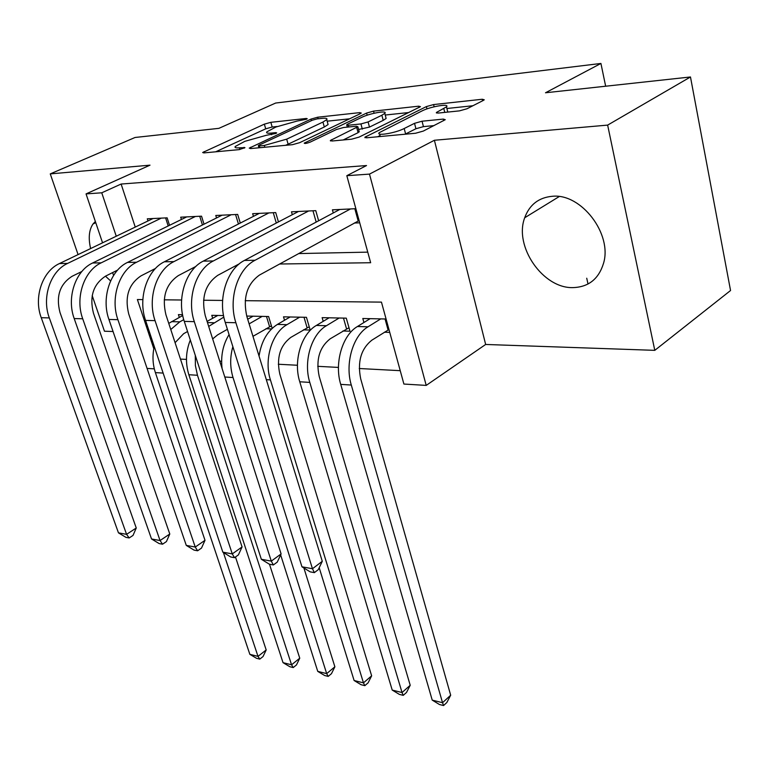 <?xml version="1.0" encoding="UTF-8"?>
<svg xmlns="http://www.w3.org/2000/svg" width="769" height="769" viewBox="0 0 769 769"><rect width="100%" height="100%" fill="white"/><g stroke="black" fill="none" stroke-linecap="round" stroke-linejoin="round"><path stroke-width="1.15" d="M306.398 119.253L307.235 118.724L306.264 118.464L270.832 122.329L264.353 124.155L202.66 152.512L203.862 152.906L239.159 149.628L244.955 147.658L239.37 147.792C235.814 148.09 234.449 147.648 235.266 146.475L244.792 141.352L266.391 135.277L275.811 133.47L276.705 132.912L275.763 132.624L271.082 133.104C267.439 133.431 266.016 133.018 266.824 131.864L275.869 127.029L297.065 121.069L306.398 119.253M552.488 196.268C538.781 197.489 529.514 204.66 524.698 217.762C513.75 246.436 543.058 288.75 573.136 287.606C588.602 287.048 598.734 278.945 603.54 263.277C612.48 234.045 581.306 193.288 552.488 196.268M95.366 221.482L92.991 224C89.021 229.912 88.224 238.102 90.607 248.56M105.459 276.177L110.611 280.916M459.458 110.871L467.004 108.756L483.336 100.412L484.259 99.797L482.269 99.249L433.591 104.565L426.382 106.583L364.891 137.218L366.582 137.795L415.548 133.248L423.325 131.066L445.261 119.695L443.329 119.089L422.056 121.214L414.529 123.328L404.206 128.51C395.477 133.114 375.397 136.411 379.28 132.653L422.037 110.919C430.361 106.574 450.221 103.229 446.491 106.843L436.35 112.524L438.224 113.072L459.458 110.871M690.475 76.977L730.55 290.519L654.784 350.347L607.645 125.107L690.475 76.977L545.509 92.77L600.925 63.452L275.667 103.036L218.886 128.346L135.065 137.478L50.264 173.89L150.003 165.162L86.051 193.903L101.758 192.798L121.118 184.041L366.534 165.546L346.819 175.688L369.485 174.111L426.209 385.404L403.898 384.048L381.453 302.121L245.205 300.679M607.645 125.107L434.398 140.266L369.485 174.111M360.152 113.764L361.267 113.053L359.709 112.63L317.693 117.215L311.012 119.089L249.233 148.129L250.569 148.571L292.537 144.668L299.699 142.659L360.152 113.764M373.542 111.121L418.701 106.189L420.46 106.67L359.094 137.093L351.635 139.179L331.939 141.015L330.362 140.477L357.854 126.722L356.239 126.222L343.58 127.5L336.457 129.5L310.32 142.063C306.725 143.428 304.687 143.784 304.207 143.14L366.602 113.072L373.542 111.121L374.099 113.245M50.264 173.89L78.073 254.597M92.203 295.623L104.459 331.218L113.053 331.516M384.413 332.218L389.739 332.381M342.868 330.997L349.982 331.208L346.281 318.155L322.134 317.655L323.201 321.346M303.419 329.843L310.186 330.045L306.447 317.318L283.501 316.838L284.53 320.25M265.92 328.748L271.592 328.911M169.526 225.307L167.133 217.838L147.283 218.809L147.984 220.953M204.035 224.202L201.536 216.176L180.696 217.185L181.417 219.482M240.293 223.068L237.679 214.426L215.772 215.483L216.531 217.954M278.445 221.924L275.706 212.58L252.655 213.695L253.453 216.358M318.645 220.77L315.771 210.639L291.48 211.811L292.316 214.695M121.118 184.041L135.248 227.076M298.632 253.578L367.765 252.136M354.355 223.02L359.729 222.808M333.285 212.955L332.41 209.831L355.855 208.687M180.465 359.085L186.463 359.402M219.742 361.151L221.616 361.257M278.311 364.246L297.459 365.256M317.712 366.323L338.447 367.419M359.238 368.514L400.236 370.677M179.312 317.386L178.408 314.617L182.57 314.713M212.705 318.279L211.773 315.328L223.548 315.569M247.743 319.241L246.762 316.059L268.592 316.52L272.168 328.353M363.92 322.509L362.805 318.51L386.076 319M605.655 86.224L600.925 63.452M434.398 140.266L485.652 344.464L654.784 350.347M485.652 344.464L426.209 385.404M154.309 368.851L147.071 368.409M279.608 264.007L370.658 262.729L346.819 175.688M237.832 264.594L238.419 264.594M101.758 192.798L116.254 236.218M113.572 275.427L112.61 272.591M102.556 242.812L86.051 193.903M142.861 299.593L137.382 299.535L153.8 348.722M222.606 300.439L203.564 300.237M181.599 300.006L164.23 299.814M588.016 284.011L586.728 278.215M277.1 126.491L272.178 127.01L265.718 128.827L215.666 151.81M349.607 118.811L327.152 121.185M317.001 118.907L312.301 120.233L259.268 145.014L258.326 145.61L259.268 145.927L264.325 145.447L286.683 139.16L322.942 122.06L326.729 119.656C327.623 118.407 326.066 117.974 322.067 118.359L317.001 118.907M285.559 145.322L288.125 144.197L286.683 139.16M327.738 123.328L328.084 124.578L324.307 126.991L288.125 144.197M385.231 115.033L408.925 112.524M343.185 139.968L358.085 132.672L359.123 131.441M381.866 115.244L384.798 113.351C388.085 110.054 369.831 113.274 361.651 117.388L347.876 124.011L346.704 124.77L348.27 125.232L360.94 123.944L368.091 121.935L381.866 115.244L383.212 120.368L386.125 118.455L385.817 117.273M383.212 120.368L369.466 127.096L358.594 129.471M447.866 112.072L447.462 110.823M405.09 134.219L405.609 133.96L404.206 128.51M433.995 125.616L423.431 126.635L415.914 128.74L405.609 133.96M380.049 135.565L377.637 136.767M472.897 105.747L446.895 108.496M187.559 331.516L183.628 333.708L175.082 342.686M170.766 329.507L179.773 321.865L183.753 319.673M168.757 323.384L182.734 315.511M235.468 556.987L266.189 649.949L263.046 656.543L259.778 659.12L256.51 658.293L249.848 654.332L155.386 372.6C152.637 364.141 152.262 355.432 154.261 346.483M249.848 654.332L258.009 656.38L223.385 552.488M259.778 659.12L258.009 656.38L266.189 649.949M81.87 271.486L72.084 276.302C59.838 284.165 55.81 296.228 59.992 312.493L136.257 528.005L133.027 535.416L129.173 537.954L125.924 537.348L118.464 532.85L41.247 317.703C33.471 297.353 42.41 271.169 59.473 263.546L153.021 218.531M118.464 532.85L126.577 534.349L49.322 317.914C41.545 297.43 50.504 271.082 67.605 263.411L161.288 218.127M129.173 537.954L126.577 534.349L136.257 528.005M168.19 225.971L165.614 217.915M227.413 329.295L217.617 334.89L212.667 338.908M208.678 326.402L223.856 317.088M207.092 321.423L217.771 315.453M269.486 564.235L299.756 658.187L296.488 664.916L293.21 667.569L289.798 666.704L283.03 662.657L188.847 374.724C185.271 363.006 185.762 351.443 190.328 340.042M283.03 662.657L291.566 664.801L197.46 375.272L195.393 365.554L195.288 355.374M293.21 667.569L291.566 664.801L299.756 658.187M271.419 325.864L252.963 336.313M249.127 323.884L262.152 316.386M247.705 319.26L253.059 316.194M303.899 567.993L334.88 666.8L331.468 673.673L328.2 676.403L324.624 675.499L317.751 671.375L280.647 554.901M317.751 671.375L326.681 673.615L233.026 377.531C229.969 367.399 229.912 357.114 232.863 346.656M222.087 368.524C220.616 355.903 222.943 344.589 229.066 334.582M328.2 676.403L326.681 673.615L334.88 666.8M269.563 326.614L266.487 316.482M309.225 326.777L290.778 337.418C279.964 345.733 276.321 357.96 279.829 374.099L371.648 675.826L368.101 682.843L364.833 685.66L361.094 684.718L354.105 680.507L319.202 567.714M354.105 680.507L363.458 682.853L270.428 379.905C263.796 359.671 271.899 332.958 286.962 324.672L299.679 317.174M259.047 356.066C261.373 341.263 267.497 330.718 277.407 324.422L290.124 316.972M364.833 685.66L363.458 682.853L371.648 675.826M307.071 327.661L304.015 317.27M348.991 327.729L330.218 338.783C319.395 347.328 315.732 359.873 319.212 376.435L410.213 685.285L406.513 692.456L403.244 695.359L399.322 694.369L392.219 690.072L299.756 381.77C293.152 361.142 301.304 333.9 316.376 325.441L329.103 317.799M392.219 690.072L402.033 692.542L309.792 382.414C303.207 361.651 311.368 334.217 326.441 325.71L339.158 318.01M403.244 695.359L402.033 692.542L410.213 685.285M346.521 328.757L343.483 318.097M117.599 270.092L105.67 276.071C93.347 284.146 89.271 296.517 93.462 313.204L169.786 534.013L166.421 541.587L162.547 544.202L159.135 543.568L151.531 538.963L74.199 318.558C66.403 297.67 75.439 270.803 92.626 262.988L186.704 216.896M151.531 538.963L160.058 540.54L82.716 318.779C74.91 297.757 83.975 270.707 101.181 262.844L195.393 216.474M162.547 544.202L160.058 540.54L169.786 534.013M202.449 224.99L199.729 216.262M155.511 268.439L141.063 275.831C128.654 284.117 124.54 296.824 128.721 313.954L205.006 540.319L201.507 548.076L197.614 550.777L194.028 550.104L186.281 545.394L108.929 319.452C101.114 298.016 110.255 270.409 127.548 262.402L222.097 215.176M186.281 545.394L195.249 547.047L117.907 319.683C110.082 298.103 119.253 270.313 136.565 262.248L231.219 214.734M197.614 550.777L195.249 547.047L205.006 540.319M238.448 224.01L235.564 214.522M195.903 266.42L178.389 275.571C165.902 284.088 161.75 297.151 165.921 314.752L242.072 546.951L238.4 554.901L234.497 557.679L230.719 556.977L222.837 552.152L145.572 320.404C137.747 298.372 146.985 270.006 164.374 261.777L259.307 213.369M222.837 552.152L232.276 553.901L155.05 320.644C147.225 298.468 156.492 269.9 173.9 261.623L268.91 212.907M234.497 557.679L232.276 553.901L242.072 546.951M276.302 223.039L273.264 212.696M239.428 263.748L217.819 275.302C205.275 284.059 201.084 297.488 205.236 315.588L281.108 553.93L277.273 562.081L273.36 564.965L269.381 564.215L261.345 559.274L184.281 321.404C176.466 298.747 185.8 269.563 203.266 261.124L298.487 211.475M261.345 559.274L271.294 561.12L194.307 321.653C186.492 298.853 195.855 269.458 213.34 260.96L308.609 210.985M273.36 564.965L271.294 561.12L281.108 553.93M316.184 222.087L312.964 210.773M388.96 329.536L371.783 340.225C360.959 349.001 357.277 361.891 360.709 378.896L450.682 695.214L446.818 702.549L443.569 705.548L439.445 704.51L432.226 700.117L340.715 384.375C334.159 363.208 342.359 335.207 357.431 326.517L370.139 318.664M432.226 700.117L442.54 702.712L351.298 385.048C344.762 363.737 352.971 335.544 368.034 326.796L380.742 318.885M443.569 705.548L442.54 702.712L450.682 695.214M388.057 329.911L385.058 318.972M359.113 220.559L259.528 275.014C246.955 284.03 242.725 297.843 246.849 316.482L322.288 561.303L318.26 569.666L314.348 572.636L310.147 571.848L301.957 566.791L225.259 322.461C217.464 299.151 226.884 269.112 244.417 260.431L339.802 209.466M301.957 566.791L312.464 568.733L235.881 322.73C228.085 299.256 237.534 268.987 255.077 260.249L350.481 208.957M314.348 572.636L312.464 568.733L322.288 561.303M358.171 220.924L354.826 208.745M306.475 119.214L306.264 118.464M244.273 148.129L244.042 147.36M275.975 133.393L275.763 132.624M271.553 134.738L271.082 133.104M239.89 149.522L239.37 147.792M204.477 152.848L204.102 151.618M265.718 128.827L264.353 124.155M272.178 127.01L270.832 122.329M250.982 148.523L250.607 147.254M311.445 120.637L311.012 119.089M318.135 118.791L317.693 117.215M360.027 113.831L359.709 112.63M259.787 147.706L259.268 145.927M264.853 147.244L264.325 145.447M324.307 126.991L322.942 122.06M419.038 107.535L418.701 106.189M331.968 141.006L331.602 139.67M358.085 132.672L356.691 127.481M305.37 143.476L305.11 142.553M367.169 115.206L366.602 113.072M348.742 126.981L348.27 125.232M362.314 129.105L360.94 123.944M369.466 127.096L368.091 121.935M437.686 113.12L437.369 111.851M444.761 112.399L443.828 108.612M415.914 128.74L414.529 123.328M423.431 126.635L422.056 121.214M443.713 120.656L443.329 119.089M366.438 137.805L366.073 136.44M426.968 108.9L426.382 106.583M434.149 106.795L433.591 104.565M482.624 100.777L482.269 99.249M171.525 321.644L179.773 321.865M155.386 372.6L163.134 373.09M59.473 263.546L67.605 263.411M41.247 317.703L49.322 317.914M207.467 322.586L213.772 322.749M188.847 374.724L197.46 375.272M224.788 377.012L233.026 377.531M277.407 324.422L286.962 324.672M266.314 379.646L270.428 379.905M316.376 325.441L326.441 325.71M299.756 381.77L309.792 382.414M92.626 262.988L101.181 262.844M74.199 318.558L82.716 318.779M127.548 262.402L136.565 262.248M108.929 319.452L117.907 319.683M164.374 261.777L173.9 261.623M145.572 320.404L155.05 320.644M203.266 261.124L213.34 260.96M184.281 321.404L194.307 321.653M357.431 326.517L368.034 326.796M340.715 384.375L351.298 385.048M244.417 260.431L255.077 260.249M225.259 322.461L235.881 322.73M524.698 217.762L559.198 196.566M92.991 224L95.769 222.702M258.961 147.783L258.403 145.899M328.084 124.578L326.729 119.656M330.497 140.967L330.362 140.477M359.248 131.903L357.854 126.722M386.125 118.455L384.798 113.351M347.338 127.116L346.819 125.203M436.484 113.033L436.35 112.524M447.779 112.082L446.491 106.843M380.309 136.526L379.655 134.056M365.025 137.747L364.891 137.218"/></g></svg>
